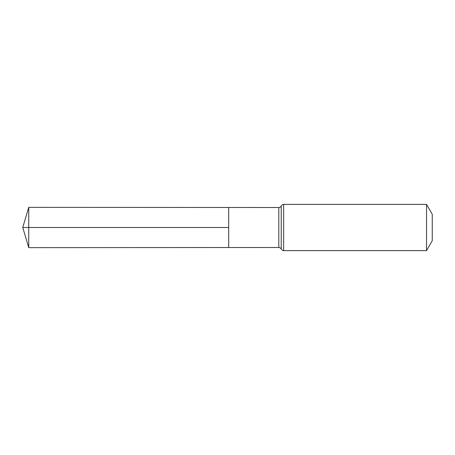 <?xml version="1.0" encoding="UTF-8"?>
<svg xmlns="http://www.w3.org/2000/svg" width="455" height="455" viewBox="0 0 455 455"><rect width="100%" height="100%" fill="white"/><g stroke="black" fill="none" stroke-linecap="round" stroke-linejoin="round"><path stroke-width="0.68" d="M228.689 227.5L228.689 207.48L28.745 207.355L28.745 247.645L228.689 247.52L228.689 207.48L278.813 207.514L278.813 247.486L228.689 247.52L228.689 227.5M426.528 204.38L426.528 250.62L432.25 240.712L432.25 214.288L426.528 204.38L283.641 204.38C283.289 204.05 282.487 204.574 281.23 205.95C281.344 205.62 281.093 207.167 278.813 207.514M28.745 247.645L22.75 227.5L228.689 227.5L28.745 227.5M426.528 250.62L283.641 250.62L283.641 204.38M283.641 250.62C283.289 250.95 282.487 250.426 281.23 249.05L281.23 205.95M281.23 249.05C281.344 249.38 281.093 247.833 278.813 247.486M22.75 227.5L28.745 207.355"/></g></svg>

